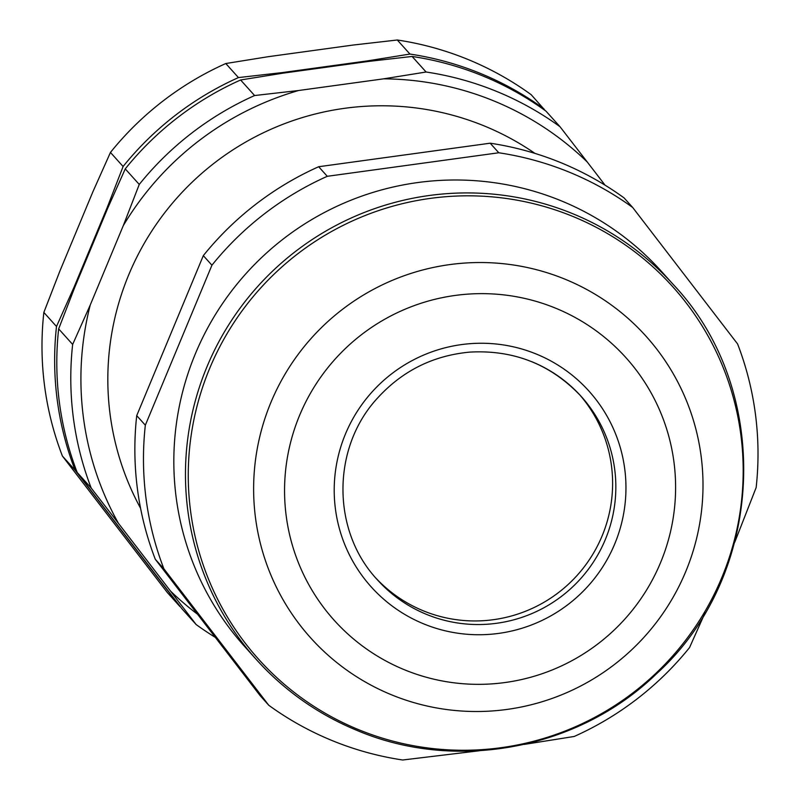 <?xml version="1.0" encoding="UTF-8"?>
<svg xmlns="http://www.w3.org/2000/svg" width="800" height="800" viewBox="0 0 800 800"><rect width="100%" height="100%" fill="white"/><g stroke="black" fill="none" stroke-linecap="round" stroke-linejoin="round"><path stroke-width="1.2" d="M534.94 153.39A272.6 270.31 138 0 0 198.59 176.18A272.6 270.31 138 0 0 140.57 508.27M605.07 185.18L587.25 162A299.08 296.57 138 0 0 383.7 78.83L298.62 90.51A299.08 296.57 138 0 0 123.28 225.65L90.24 305.02A299.08 296.57 138 0 0 118.45 523.34L170.49 591.04A299.08 296.57 138 0 0 197.22 614M118.45 523.34L91.21 488.06L77.21 472.5L102.83 505.99L182.11 608.97L196.11 624.52L170.49 591.04M383.7 78.83L426.1 72.01L412.1 56.45A308.42 305.84 138 0 1 546.01 111.17L560.01 126.72L587.25 162M412.1 56.45L368.09 61.48L283 73.16L240.6 79.98L254.6 95.54L298.62 90.51M240.6 79.98A308.42 305.84 138 0 0 125.25 168.89L107.67 208.3L74.63 287.68L58.66 328.88A308.42 305.84 138 0 0 77.21 472.5M123.28 225.65L139.25 184.44A308.42 305.84 -42 0 1 254.6 95.54M426.1 72.01A308.42 305.84 -42 0 1 560.01 126.72M91.21 488.06A308.42 305.84 -42 0 1 72.65 344.44L90.24 305.02M215.06 637.22A308.42 305.84 -42 0 1 196.11 624.52M139.25 184.44L125.25 168.89M58.66 328.88L72.65 344.44M43.85 312.43L59.82 271.22L92.86 191.85L110.45 152.44L123.1 166.5L107.13 207.7L74.09 287.08L56.5 326.49L43.85 312.43A308.42 305.84 138 0 0 62.41 456.05L75.06 470.11L179.96 606.57L167.31 592.51L62.41 456.05M225.8 63.53L268.2 56.7L353.28 45.03L397.3 40L409.95 54.06L367.55 60.88L282.47 72.56L238.45 77.59L225.8 63.53A308.42 305.84 138 0 0 110.45 152.44M545.32 110.67L531.21 94.71A308.42 305.84 138 0 0 397.3 40M74.09 287.08A299.08 296.57 138 0 0 72.81 292.27M75.06 470.11A308.42 305.84 -42 0 1 56.5 326.49M282.47 72.56A299.08 296.57 138 0 0 277.69 73.97M109.97 203.04A299.08 296.57 138 0 0 107.13 207.7M372.4 60.96A299.08 296.57 138 0 0 367.55 60.88M409.95 54.06A308.42 305.84 -42 0 1 543.86 108.77M123.1 166.5A308.42 305.84 -42 0 1 238.45 77.59M375.78 577.98A137.08 135.93 138 0 0 566.97 585.55A137.08 135.93 138 0 0 579.54 394.62M260.18 695.71L155.28 559.25L163.89 568.82L268.79 705.29L260.18 695.71M163.89 568.82A308.42 305.84 -42 0 1 145.33 425.2L136.72 415.63A308.42 305.84 138 0 0 155.28 559.25M136.72 415.63L203.32 255.64L211.93 265.21L145.33 425.2M318.67 166.73L490.17 143.2L498.78 152.77L327.28 176.3L318.67 166.73A308.42 305.84 138 0 0 203.32 255.64M498.78 152.77A308.42 305.84 -42 0 1 632.69 207.49L624.08 197.91A308.42 305.84 138 0 0 490.17 143.2M734.75 542.21L756.15 487.57A308.42 305.84 -42 0 0 737.59 343.95L632.69 207.49M524.25 744.41L574.2 736.47A308.42 305.84 -42 0 0 689.55 647.56L705.04 612.88M268.79 705.29A308.42 305.84 -42 0 0 402.7 760L479.44 750.75M211.93 265.21A308.42 305.84 -42 0 1 327.28 176.3M618.57 232.81A280.38 278.03 138 0 0 246.5 273.05A280.38 278.03 138 0 0 244.74 646.63L256.38 659.57A280.38 278.03 -42 0 1 278.82 265.34A280.38 278.03 -42 0 1 673.22 284.46L661.58 271.53A280.38 278.03 138 0 0 618.57 232.81M581.17 396.4C551.1 364.46 514.02 349.69 469.95 352.1C433.17 355.47 402.3 370.85 377.35 398.26C331.46 447.94 331.54 531.03 377.38 579.79A137.08 135.93 138 0 0 426.68 614.45A137.08 135.93 138 0 0 590.52 566.31A137.08 135.93 138 0 0 581.17 396.4A137.08 135.93 138 0 0 531.87 361.74M357.22 730.46A280.38 278.03 -42 0 1 256.38 659.57C284.68 690.83 318.35 714.5 357.39 730.59C456.45 772.42 578.83 749.17 656.41 673.85C765.6 575.26 773.64 390.61 673.22 284.46M423.9 623.96A146.42 145.2 -42 0 1 391.59 373.87A146.42 145.2 -42 0 1 624.76 469.14A146.42 145.2 -42 0 1 423.9 623.96M404.78 669.9A196.26 194.61 138 0 0 674 462.39A196.26 194.61 138 0 0 361.47 334.69A196.26 194.61 138 0 0 404.78 669.9M391.78 694.91A225.53 223.64 -42 0 1 342 309.71A225.53 223.64 -42 0 1 701.16 456.45A225.53 223.64 -42 0 1 391.78 694.91M358.86 729.76A278.51 276.18 138 0 0 740.91 435.28A278.51 276.18 138 0 0 297.4 254.07A278.51 276.18 138 0 0 358.86 729.76"/></g></svg>
